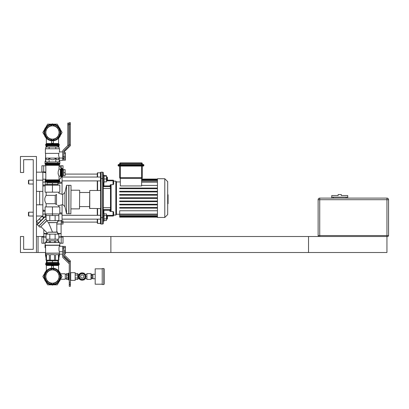<?xml version="1.0" encoding="UTF-8"?>
<svg xmlns="http://www.w3.org/2000/svg" width="409" height="409" viewBox="0 0 409 409"><rect width="100%" height="100%" fill="white"/><g stroke="black" fill="none" stroke-linecap="round" stroke-linejoin="round"><path stroke-width="0.61" d="M23.65 159.689L33.252 159.689L33.252 180.175L28.773 180.175L28.773 184.014L33.252 184.014L33.252 212.184L28.773 212.184L28.773 216.024L33.252 216.024L33.252 249.311L23.65 249.311L23.65 236.509L20.45 236.509L20.45 252.511L36.452 252.511L36.452 156.489L20.45 156.489L20.45 172.491L23.65 172.491L23.65 159.689L33.252 159.689L33.252 249.311L23.65 249.311M387.589 236.509A0.961 0.961 0 0 0 388.55 235.548L386.95 235.548L386.95 199.699L388.55 199.699A1.6 1.6 0 0 0 386.95 198.099L319.731 198.099L319.731 199.699L386.95 199.699L386.95 198.099A1.6 1.6 0 0 1 388.55 199.699L388.55 235.548A0.961 0.961 0 0 1 387.589 236.509L319.092 236.509A0.961 0.961 0 0 1 318.13 235.548L318.13 199.699A1.6 1.6 0 0 1 319.731 198.099A1.6 1.6 0 0 0 318.13 199.699L319.731 199.699L319.731 236.509L110.875 236.509L110.875 252.511L386.95 252.511L386.95 235.548L318.13 235.548A0.961 0.961 0 0 0 319.092 236.509M346.137 198.099L346.137 197.138L331.735 197.138L331.735 195.538L338.136 195.538L338.136 194.577L341.336 194.577L341.336 195.538L347.737 195.538L347.737 197.138L333.335 197.138L333.335 198.099M347.737 198.099L347.737 197.138M331.735 198.099L331.735 197.138M61.099 236.509L308.529 236.509L308.529 252.511L65.425 252.511M45.481 252.511L38.052 252.511L38.052 236.509L43.814 236.509M38.052 236.509L36.452 236.509M38.052 252.511L36.452 252.511M28.773 184.014L28.451 183.692L28.451 180.492L28.773 180.175M42.858 182.092L45.256 182.092L45.256 184.975L42.858 184.975M45.256 180.594L45.256 179.214L42.858 179.214M47.066 184.52L45.256 184.817L47.066 184.52M44.29 184.975L42.858 185.211L44.29 184.975M42.858 210.988L44.29 211.223L42.858 210.988M61.682 214.055L59.821 213.749L62.061 214.117L62.061 220.425L57.643 221.254M100.471 177.051L62.061 177.051L62.061 182.077L57.853 182.767M57.996 182.746L61.953 182.097M61.662 214.05L59.821 213.749L62.061 214.117L62.061 213.099L59.821 212.746M42.858 186.121L45.097 185.758M57.899 183.748L62.061 183.099L62.061 182.077L62.061 194.306M42.858 217.026L42.858 172.174L36.452 172.174M62.061 222.747L62.061 220.425M45.097 210.436L42.858 210.078M62.061 214.117L62.061 204.771M39.658 191.376L39.658 204.822M36.452 191.376L42.858 191.376M36.452 204.822L42.858 204.822M36.452 224.025L37.531 224.025M167.69 194.781L168.073 194.781L168.073 201.412L167.69 201.412M168.073 200.62L167.69 200.62M168.073 201.412L168.073 203.718L167.69 203.718M168.073 203.718L167.69 203.856M142.26 164.49L142.26 163.528A0.639 0.639 0 0 0 141.621 162.889L120.318 162.889A0.639 0.639 0 0 0 119.679 163.528L119.679 164.49M143.222 166.09A0.639 0.639 0 0 0 143.861 165.451L143.861 165.129A0.639 0.639 0 0 0 143.222 164.49L118.717 164.49A0.639 0.639 0 0 0 118.078 165.129L118.078 165.451A0.639 0.639 0 0 0 118.717 166.09L143.222 166.09L143.222 165.451L118.078 165.451M141.621 166.09L141.621 177.705L142.26 178.344L142.26 166.09M119.679 177.705A0.639 0.639 0 0 0 120.318 178.344L120.318 177.705L119.679 177.705L119.679 166.09M141.621 178.344L120.318 178.344L120.318 185.937L141.621 185.937L141.621 178.344L142.26 178.344M141.621 185.43L157.45 185.43M120.318 181.933L116.478 181.933L116.478 214.423L116.478 181.775L115.834 181.136L115.834 215.062L116.478 214.423L115.834 215.062L113.676 215.062M157.45 210.763L119.679 210.763L119.679 214.423L157.45 214.423M157.45 217.143L119.679 217.143L119.679 214.423M157.45 188.697L119.679 188.697L119.679 188.053L157.45 188.053M157.45 191.939L119.679 191.939L119.679 191.294L157.45 191.294M157.45 195.18L119.679 195.18L119.679 194.536L157.45 194.536M157.45 197.777L119.679 197.777L119.679 198.416L157.45 198.416M157.45 201.018L119.679 201.018L119.679 201.657L157.45 201.657M157.45 204.26L119.679 204.26L119.679 204.899L157.45 204.899M157.45 207.501L119.679 207.501L119.679 208.14L157.45 208.14M157.45 178.733L157.45 217.465L164.786 217.465L164.786 178.733L157.45 178.733M164.786 217.465L167.69 214.556L167.69 181.637L164.786 178.733M116.478 181.933L115.834 181.136L113.676 181.136L113.676 180.814L113.676 184.203L113.037 184.674L113.676 184.203L113.676 180.814A0.639 0.639 0 0 0 113.037 180.175L107.434 180.175M107.434 216.024L113.037 216.024A0.639 0.639 0 0 0 113.676 215.385L113.676 211.995L113.037 211.525L110.64 211.494M110.461 185.533L110.379 185.2M103.272 188.498L110.476 188.498L110.154 184.991L110.476 188.498L110.476 185.763A0.639 0.486 0 0 1 111.115 185.277L110.798 184.674L113.037 184.674L113.037 180.814L113.676 180.814L113.676 181.136M110.594 211.525L109.832 211.208L110.594 211.525L111.11 210.737L111.115 185.277M110.476 185.763L110.476 210.154A0.639 0.47 0 0 0 111.115 210.625M103.912 216.024A0.639 0.639 0 0 0 103.272 216.663A0.639 0.639 0 0 1 103.912 216.024A0.639 0.639 0 0 0 103.272 216.663M97.593 177.051L97.593 172.813L100.471 172.813A0.639 0.639 0 0 1 101.11 172.174A0.639 0.639 0 0 0 100.471 172.813A0.639 0.639 0 0 1 101.11 172.174A0.639 0.639 0 0 0 100.471 172.813A0.639 0.639 0 0 1 101.11 172.174L102.633 172.174L102.633 178.575L101.11 178.575L101.11 172.174A0.639 0.639 0 0 0 100.471 172.813L100.471 178.575L101.11 178.575L101.11 217.624L102.633 217.624L102.633 224.025A0.639 0.639 0 0 0 103.272 223.386A0.639 0.639 0 0 1 102.633 224.025A0.639 0.639 0 0 0 103.272 223.386L103.272 217.624L103.272 223.386A0.639 0.639 0 0 1 102.633 224.025L101.11 224.025L101.11 217.624L100.471 217.624L100.471 223.386A0.639 0.639 0 0 0 101.11 224.025A0.639 0.639 0 0 1 100.471 223.386L97.593 223.386L97.593 219.142M103.272 178.575L102.633 178.575L102.633 217.624L103.272 217.624L103.272 172.813A0.639 0.639 0 0 0 102.633 172.174A0.639 0.639 0 0 1 103.272 172.813L103.272 175.134L103.272 172.813L103.272 175.134L104.075 175.134L104.075 182.813L103.272 182.813M103.272 187.215A0.639 0.639 0 0 1 103.912 186.576A0.639 0.639 0 0 0 103.272 187.215A0.639 0.639 0 0 1 103.912 186.576L110.154 186.576A0.322 0.322 0 0 1 110.476 186.898A0.322 0.322 0 0 0 110.154 186.576A0.322 0.322 0 0 1 110.476 186.898A0.322 0.322 0 0 0 110.154 186.576L110.154 185.937L103.912 185.937L103.912 182.813M97.593 172.813L97.27 173.13L97.27 177.051M97.27 180.896L97.27 190.497M97.27 208.58L97.27 215.303M97.27 219.142L97.27 223.063L97.593 223.386M97.593 215.303L97.593 208.58M97.593 190.497L97.593 180.896M100.471 178.575L100.471 190.497M100.471 208.58L100.471 217.624M110.154 184.991L110.798 184.674M110.476 210.154L109.832 211.208L109.832 210.262L110.471 210.262A0.639 0.475 -173.8 0 0 111.11 210.737M103.912 213.38L103.912 210.262L109.832 210.262L109.832 209.623A0.639 0.639 0 0 0 110.476 208.984A0.639 0.639 0 0 1 109.832 209.623L103.912 209.623A0.639 0.639 0 0 1 103.272 208.984M100.471 223.386A0.639 0.639 0 0 0 101.11 224.025A0.639 0.639 0 0 1 100.471 223.386A0.639 0.639 0 0 0 101.11 224.025A0.639 0.639 0 0 1 100.471 223.386M102.633 172.174A0.639 0.639 0 0 1 103.272 172.813A0.639 0.639 0 0 0 102.633 172.174A0.639 0.639 0 0 1 103.272 172.813A0.639 0.639 0 0 0 102.633 172.174M103.272 207.7L110.476 207.7M107.434 218.825L107.434 215.625L107.112 215.303L107.112 219.142L107.434 218.825M106.473 215.303L107.112 215.303M104.075 215.558L106.473 215.558L106.473 213.897L104.075 213.897M104.075 220.548L106.473 220.548L106.473 215.558M104.075 218.887L106.473 218.887M103.272 221.064L104.075 221.064L104.075 213.38L103.272 213.38M100.471 215.303L62.061 215.303M104.075 181.852L106.473 181.852L106.473 175.645L104.075 175.645M107.434 180.573L107.434 177.373L107.112 177.051L107.112 180.896L107.434 180.573M104.075 178.973L106.473 178.973M104.075 176.09L106.473 176.09M97.27 174.091L65.118 174.091M64.014 257.062L69.264 262.205L64.014 257.062A0.639 0.639 0 0 1 63.819 256.607A0.639 0.639 0 0 0 64.014 257.062M69.264 264.04A0.639 0.639 0 0 0 69.07 263.585L63.088 257.721A1.278 1.278 0 0 1 62.7 256.806L62.7 246.269L59.438 246.269C58.84 246.106 58.84 251.883 59.438 251.714L59.438 253.12L45.481 253.12L45.481 255.553L46.059 255.553M69.264 286.315L70.384 286.315L70.384 284.715L69.264 284.715L69.264 286.315L70.384 286.315L69.264 286.315M61.099 224.025L61.099 233.467L57.643 233.467M47.275 233.467L43.814 233.467L43.814 229.597M61.099 233.467L57.643 233.626M47.275 233.626L43.814 233.467M60.941 233.626L57.643 233.79M47.275 233.79L43.814 233.79L43.814 236.826M58.86 236.826L62.7 236.826L58.86 236.995M46.059 236.995L42.214 236.995L46.059 236.826M59.883 243.232L63.022 243.232L63.022 237.026L58.86 237.123M46.059 237.123L42.214 236.995M45.031 243.232L41.897 243.232L41.897 237.026M63.819 254.009L65.425 254.009L65.425 246.407L62.7 246.433L63.819 246.433L63.819 254.173A0.639 0.639 0 0 0 64.014 254.633L70 260.492A1.278 1.278 0 0 1 70.384 261.407L69.264 261.607A0.639 0.639 0 0 0 69.07 261.152L63.088 255.293A1.278 1.278 0 0 1 62.7 254.378L62.7 246.433M63.819 252.716L65.425 252.716M45.736 253.283L45.736 254.659L46.059 254.659L46.059 260.196L49.382 260.196L49.382 254.659L46.483 254.659L46.483 262.629L47.066 262.629M57.853 262.629L58.86 262.629M59.182 253.283L59.182 254.659L58.86 254.659L58.86 260.196L58.436 260.196L58.436 254.659L55.537 254.659L55.537 260.196L58.436 260.196L58.436 262.629M46.059 262.629L46.483 262.629M59.182 255.712L59.182 257.092L58.86 257.092M46.059 257.092L45.736 257.092L45.736 255.712M62.7 254.147L59.438 254.147L59.182 253.396M45.481 247.583L45.031 247.583L45.031 245.149L59.883 245.149L59.883 246.269M45.481 247.742L45.031 247.583M59.438 254.147L59.438 255.553L58.86 255.553M59.438 255.553L58.86 255.712M46.059 255.712L45.481 255.553M63.819 256.008L63.819 256.607M69.07 263.585L63.088 257.721M69.264 284.715L69.264 283.882L70.384 283.882L70.384 284.715M68.906 145.578L69.07 145.415A0.639 0.639 0 0 0 69.264 144.96L70.384 145.159A1.278 1.278 0 0 1 70 146.074L64.014 151.938A0.639 0.639 0 0 0 63.819 152.393A0.639 0.639 0 0 1 64.014 151.938M45.818 165.768L41.897 165.768L41.897 171.974L45.818 172.005M41.897 171.974L45.818 171.898M59.612 165.768L63.022 165.768L63.022 170.093M63.819 158.871L65.425 158.871L65.425 152.583L63.819 152.583M63.819 156.581L63.819 151.386A0.639 0.639 0 0 1 64.008 150.936L68.538 146.371A1.278 1.278 0 0 0 68.911 145.471L67.792 145.272A0.639 0.639 0 0 1 67.603 145.722L63.073 150.287A1.278 1.278 0 0 0 62.7 151.187L62.7 156.581L63.819 156.581L63.819 158.534L62.7 158.534L62.7 160.134L65.425 160.164L65.425 158.871M59.438 161.258L59.438 160.297L62.7 160.297L62.7 156.581M58.86 147.046L58.86 146.371L57.853 146.371M58.436 147.046L58.436 146.371M47.066 146.371L46.059 146.371L46.059 147.046M46.483 147.046L46.483 146.371M59.438 160.297L58.968 158.595M59.806 164.009L59.883 161.417L59.111 161.417M45.031 164.009L45.031 161.417L45.808 161.417M45.031 161.417L45.808 161.258M59.111 161.258L59.883 161.417M45.481 161.258L45.609 153.447M70.384 144.96L69.264 144.96L69.264 124.285L70.384 124.285L70.384 145.159M62.7 158.534L62.7 158.186L63.819 158.186M63.819 160.134L63.819 158.534M70.384 124.285L70.384 122.685L69.264 122.685L69.264 124.285M82.214 273.636A2.878 2.878 0 0 0 79.719 277.962A2.878 2.878 0 0 0 84.709 277.962A2.878 2.878 0 0 0 82.214 273.636A2.878 2.878 0 0 1 84.709 275.078L85.542 276.52L83.876 279.398L82.214 279.398A2.878 2.878 0 0 1 79.719 277.962L78.886 276.52L80.553 273.636L83.876 273.636L84.709 275.078M82.214 279.398L80.553 279.398L79.719 277.962M83.61 279.398A3.2 3.2 0 0 1 80.818 279.398M80.415 279.168A3.2 3.2 0 0 1 79.024 276.75M79.024 276.29A3.2 3.2 0 0 1 80.415 273.872M80.818 273.636A3.2 3.2 0 0 1 83.61 273.636M84.014 273.872A3.2 3.2 0 0 1 85.404 276.29M85.404 276.75A3.2 3.2 0 0 1 84.014 279.168M82.214 280.17A3.65 3.65 0 0 1 79.055 274.695A3.65 3.65 0 0 1 85.374 274.695A3.65 3.65 0 0 1 82.214 280.17M79.781 279.24L79.704 279.316A3.65 3.65 0 0 1 79.249 278.861L79.341 278.769M79.341 274.27L79.249 274.173A3.65 3.65 0 0 1 79.704 273.723L79.781 273.8M82.132 280.17A3.65 3.65 0 0 1 79.704 279.316M79.249 278.861A3.65 3.65 0 0 1 79.249 274.173M79.704 273.723A3.65 3.65 0 0 1 82.132 272.869M80.123 273.416L80.624 273.161M83.635 273.161L84.157 273.161L84.412 273.611M85.834 276.07L86.094 276.52L85.834 276.97M84.412 279.429L84.157 279.879L83.635 279.879M80.624 279.879L80.123 279.618M104.142 276.52L104.142 268.836L103.82 268.519L103.82 284.521L104.142 284.204L104.142 276.52M103.82 268.519L102.219 268.519L102.219 284.521L103.82 284.521M102.219 284.204L95.179 284.204L95.179 268.836L102.219 268.836M95.179 278.759L92.935 278.759L92.935 274.281L95.179 274.281M60.496 279.24L65.251 279.24L65.251 273.8L60.496 273.8M69.264 280.042L68.768 280.042L68.768 272.997L69.264 272.997M75.174 279.475L77.73 279.475L77.73 273.565L75.174 273.565M75.174 277.997L77.73 277.997M75.174 275.042L77.73 275.042M68.129 274.96L68.129 273.565L66.529 273.565L66.529 275.042L68.129 274.96M66.529 275.042L66.529 279.475L68.129 279.475L68.129 275.042M75.174 280.359L75.174 272.68L70.691 272.68L70.691 280.359L75.174 280.359M68.129 279.398L68.768 280.042M66.529 277.997L68.129 277.997M91.176 277.629L91.979 277.629L91.979 274.301L91.176 274.301M91.176 275.41L91.979 275.41M91.176 278.739L91.979 278.739L91.979 277.629M91.018 273.636L91.018 279.398L91.018 273.636L86.918 273.636L86.918 279.398L91.018 279.398M86.918 273.636L86.918 279.398M51.498 140.793L51.498 143.201L53.421 143.201L53.421 140.793M45.987 144.106L46.36 143.523L58.559 143.523L59.31 145.215L58.722 145.855L46.191 145.855L57.93 145.926L58.722 145.855L59.31 145.215L45.609 145.215L45.609 144.689L59.31 144.689L58.932 144.106L45.987 144.106L45.609 144.689L46.36 143.523L46.36 138.216M44.09 132.48A8.369 8.369 0 0 0 56.641 139.73A8.369 8.369 0 0 0 56.641 125.231A8.369 8.369 0 0 0 44.09 132.48M45.736 131.079A6.866 6.866 0 0 0 45.736 133.881M47.884 137.603A6.866 6.866 0 0 0 50.307 138.999M54.607 138.999A6.866 6.866 0 0 0 57.03 137.603M59.182 133.881A6.866 6.866 0 0 0 59.182 131.079M57.03 127.357A6.866 6.866 0 0 0 54.607 125.962M50.307 125.962A6.866 6.866 0 0 0 47.884 127.357M62.7 156.979L62.7 151.187M58.789 153.38L58.584 155.236L59.31 158.053L62.7 158.053M59.412 152.199L59.535 148.774L45.384 148.774L45.384 153.38L59.029 153.38C59.663 151.453 59.663 151.453 59.029 153.38L59.065 153.232M55.788 161.928L55.788 158.385C53.569 160.19 51.35 160.19 49.131 158.385L49.131 161.928L59.111 161.928L59.31 158.089L45.609 158.089L45.609 153.38M59.111 158.385C58.001 160.19 56.892 160.19 55.788 158.385M49.131 161.928L45.808 161.928L45.609 158.089M49.131 158.385C48.022 160.19 46.912 160.19 45.808 158.385M59.111 148.774L59.111 147.046L45.808 147.046L45.808 148.774M55.788 147.046L55.788 148.774M49.131 147.046L49.131 148.774M63.819 157.383L65.425 157.383M63.819 156.182L65.425 156.182M63.819 153.779L65.425 153.779M67.792 145.272L68.911 145.272L68.911 124.735L67.792 124.735L67.792 145.272M67.792 124.735L67.792 123.135L68.911 123.135L68.911 124.735M57.853 145.926L57.853 147.046M63.518 175.645L63.518 169.658L65.118 169.658L65.118 175.645L63.518 175.645M63.518 172.649L65.118 172.649M60.9 176.545L61.437 176.928L59.141 180.211A0.649 0.639 -179.4 0 1 59.029 179.853L59.029 176.156L60.317 176.156L61.437 176.928L60.9 176.545L60.9 168.759L60.317 169.147L59.029 169.147L59.029 165.313L61.437 168.375L60.9 168.759M59.029 176.156C57.848 173.82 57.848 171.483 59.029 169.147M62.633 176.453L62.633 168.851L62.633 176.453L61.483 177.036L61.37 168.278M58.083 173.508L58.129 173.769M58.303 174.449L58.773 175.645M59.218 182.143L45.696 182.143L59.218 182.143L59.806 181.504L45.113 181.504L45.696 182.143M45.696 163.16L59.218 163.16L46.984 163.048L45.696 163.16L45.113 163.799L59.806 163.799L59.806 164.167L45.113 164.167L45.818 165.313L59.029 165.313M57.853 161.928L57.853 163.048M56.493 194.428L55.225 195.359L55.225 203.723L56.493 204.648C59.474 206.146 59.474 206.146 56.493 204.648L56.493 194.428C59.474 192.93 59.474 192.93 56.493 194.428M55.936 204.219L55.225 203.723L46.151 203.723C44.325 200.931 44.325 198.145 46.151 195.359L46.151 192.179M89.75 208.58L89.75 190.497L89.586 208.421L100.629 208.58L100.629 190.497L100.629 208.58M89.75 190.497L100.629 190.497M71.023 185.471L70.864 213.769L71.023 185.471M68.942 213.769L68.942 185.313L68.942 213.769L70.864 213.769M68.942 185.313L70.864 185.313M68.784 185.471L68.784 213.605M58.763 192.179L58.763 193.232L62.7 194.515L64.944 192.424L66.544 185.313L66.544 213.769L68.625 213.769M66.544 185.313L68.625 185.313M64.944 192.424L64.944 206.652L66.544 213.769M79.668 190.369L79.504 208.871L79.668 190.369M71.023 190.211L79.504 190.211M79.668 192.496L89.586 192.496M62.7 194.515L62.7 204.566L58.599 205.732M58.415 205.615L57.649 205.16M46.151 195.359L55.225 195.359M46.151 206.903L46.151 203.723M52.459 206.903L59.821 206.903L59.821 213.943L45.097 213.943L45.097 206.903L52.459 206.903L52.459 215.543L49.806 215.543L49.806 220.63L46.83 220.63A40.619 28.722 -90 0 0 46.83 220.574L46.059 219.04L46.059 213.943M52.459 185.134L45.097 185.134L45.097 192.179L59.821 192.179L59.821 185.134L52.459 185.134L52.459 192.179M38.201 223.232L36.616 221.647L42.045 216.218L43.63 217.803M40.915 220.517L39.33 218.933M46.83 220.574L40.102 227.307L46.999 220.63M57.643 234.142L57.485 232.061L48.344 232.22C46.943 233.334 46.943 233.334 48.344 232.22L47.853 232.634M47.291 233.043L40.926 226.709M52.459 232.061L48.589 222.711M47.955 222.552L47.955 222.552C47.101 220.216 47.101 220.216 47.955 222.552L57.643 222.552L57.643 220.63M47.434 221.131L47.628 221.652M38.676 226.151L46.069 218.754L38.901 226.151L37.204 224.679L45.082 216.806L46.059 217.782M37.204 224.679L37.659 223.774L44.172 217.261L45.082 216.806M46.059 215.543L49.806 215.543M46.059 234.142L58.86 234.142L58.86 239.229L46.059 239.229L46.059 234.142M55.113 234.142L55.113 239.229M49.806 234.142L49.806 239.229M57.643 232.22L48.344 232.22M57.643 222.552L48.129 222.711M52.459 215.543L58.86 215.543L58.86 220.63L49.806 220.63M55.113 215.543L55.113 220.63M58.86 213.943L58.86 215.543M52.459 182.895L57.899 182.895L57.899 184.495L47.02 184.495L47.02 182.895L52.459 182.895L52.459 184.495M52.459 260.835L57.899 260.835L57.899 262.435L47.02 262.435L47.02 260.835L52.459 260.835L52.459 262.435M51.498 268.207L51.498 265.799L53.421 265.799L53.421 268.207M52.459 263.074L58.722 263.145L59.31 263.785L45.609 263.785L45.609 264.311L59.31 264.311L58.932 264.894L45.987 264.894L45.609 264.311L46.36 265.477L58.559 265.477L59.31 264.311L58.722 263.145L46.191 263.145L45.609 263.785L46.191 263.145L52.459 263.074M44.09 276.52A8.369 8.369 0 0 1 56.641 269.27A8.369 8.369 0 0 1 56.641 283.769A8.369 8.369 0 0 1 44.09 276.52M45.736 277.921A6.866 6.866 0 0 1 45.736 275.119M47.884 271.397A6.866 6.866 0 0 1 50.307 270.001M54.607 270.001A6.866 6.866 0 0 1 57.03 271.397M59.182 275.119A6.866 6.866 0 0 1 59.182 277.921M57.03 281.643A6.866 6.866 0 0 1 54.607 283.038M50.307 283.038A6.866 6.866 0 0 1 47.884 281.643M63.819 251.581L65.425 251.581M63.819 250.288L65.425 250.288M63.819 247.701L65.425 247.701M49.382 242.399L49.382 240.799L50.409 240.799L50.409 242.399M54.509 242.399L54.509 240.799L55.537 240.799L55.537 242.399M58.436 242.399L58.436 240.799L58.86 240.799L58.86 242.399M46.059 242.399L46.059 240.799L46.483 240.799L46.483 242.399M54.509 240.799L50.409 240.799M58.436 240.799L55.537 240.799M49.382 240.799L46.483 240.799M54.509 260.196L54.509 254.659L50.409 254.659L50.409 260.196L55.537 260.196M49.382 260.196L50.409 260.196M59.883 242.557L45.194 242.399L45.194 245.313L59.724 245.313L59.883 242.557L45.031 242.557M59.438 245.313L59.438 246.269M59.438 253.12L45.639 253.283L45.481 245.313M69.264 282.282L69.264 261.607L70.384 261.607L70.384 282.282L69.264 282.282L69.264 283.882M70.384 283.882L70.384 282.282M57.853 239.229L57.853 240.799M60.113 129.096L62.071 132.48L60.113 135.865M59.218 137.419L58.559 138.564M53.354 124.157L57.265 124.157L59.218 127.542M45.701 127.542L47.654 124.157L51.565 124.157M44.806 135.865L42.848 132.48L44.806 129.096M46.36 138.564L45.701 137.419M60.113 273.135L62.071 276.52L60.113 279.904M59.218 281.458L57.265 284.843L53.354 284.843M58.559 270.436L59.218 271.581M44.806 279.904L42.848 276.52L44.806 273.135M45.701 271.581L46.36 270.436M51.565 284.843L47.654 284.843L45.701 281.458M45.736 136.361L45.736 128.6L52.459 124.719L59.182 128.6L59.182 136.361L52.459 140.241L45.736 136.361M52.459 139.106A6.626 6.626 0 0 0 58.196 129.167A6.626 6.626 0 0 0 46.723 129.167A6.626 6.626 0 0 0 52.459 139.106M45.736 280.4L45.736 272.639L52.459 268.759L59.182 272.639L59.182 280.4L52.459 284.281L45.736 280.4M52.459 283.146A6.626 6.626 0 0 0 58.196 273.207A6.626 6.626 0 0 0 46.723 273.207A6.626 6.626 0 0 0 52.459 283.146M64.014 254.633A0.639 0.639 0 0 1 63.819 254.173M52.93 124.121L52.459 123.85L51.984 124.121M45.46 127.894L44.985 128.165L44.985 128.712M44.985 136.248L44.985 136.795L45.46 137.071M59.458 137.071L59.934 136.795L59.934 136.248M59.934 128.712L59.934 128.165L59.458 127.894M45.46 271.929L44.985 272.205L44.985 272.752M44.985 280.288L44.985 280.835L45.46 281.106M51.984 284.879L52.459 285.15L52.93 284.879M59.458 281.106L59.934 280.835L59.934 280.288M59.934 272.752L59.934 272.205L59.458 271.929M28.773 216.024L28.451 215.701L28.451 212.501L28.773 212.184M44.724 216.985L42.858 216.985M45.256 216.98L45.256 214.101L42.858 214.101M45.097 211.223L42.858 211.223M56.825 224.025L63.022 224.025L63.022 220.824M61.212 224.025L61.212 220.824L59.929 220.824M41.897 172.174L45.818 172.174M42.858 216.024L36.452 216.024M36.452 180.175L42.858 180.175M168.073 198.104L167.69 198.104M168.073 195.579L167.69 195.579M141.621 162.889L141.621 163.528L142.26 163.528M119.679 163.528L120.318 163.528L120.318 162.889M120.318 164.49L120.318 163.528L141.621 163.528L141.621 164.49M143.861 165.451L143.222 165.451L143.222 165.129L143.861 165.129M143.222 164.49L143.222 165.129L118.717 165.129L118.717 164.49M118.717 166.09L118.717 165.129L118.078 165.129M141.621 177.705L120.318 177.705L120.318 166.09M157.45 182.097L141.621 182.097M157.45 215.666L119.679 215.666M157.45 216.54L119.679 216.54M157.45 179.653L141.621 179.653M157.45 180.533L141.621 180.533M157.45 214.101L119.679 214.101M113.676 215.385L113.037 215.385L113.037 216.024M113.037 211.525L113.037 215.385L107.194 215.385M103.912 209.623L103.912 210.262L103.272 210.262M103.272 185.937L103.912 185.937L103.912 186.576M113.037 180.175L113.037 180.814L107.194 180.814M43.707 243.232L43.707 237.026M61.212 243.232L61.212 237.026M43.707 165.768L43.707 171.974M61.212 165.768L61.212 168.048M82.214 274.92A1.6 1.6 0 0 1 83.6 277.317A1.6 1.6 0 0 1 80.829 277.317A1.6 1.6 0 0 1 82.214 274.92M82.214 280.007A3.487 3.487 0 0 1 79.193 274.776A3.487 3.487 0 0 1 85.236 274.776A3.487 3.487 0 0 1 82.214 280.007M44.673 132.48A7.786 7.786 0 0 1 56.35 125.737A7.786 7.786 0 0 1 56.35 139.224A7.786 7.786 0 0 1 44.673 132.48M60.317 169.147L60.317 176.156M59.177 180.154L59.453 180.425L45.465 180.425L45.818 179.853L59.029 179.853M62.633 168.851L61.994 168.268L61.994 177.036M45.465 180.425L45.113 180.998L59.806 180.998L59.806 181.504M59.141 165.093L59.453 164.74L45.465 164.74L45.818 165.313L45.818 179.853M44.673 276.52A7.786 7.786 0 0 0 56.35 283.263A7.786 7.786 0 0 0 56.35 269.776A7.786 7.786 0 0 0 44.673 276.52M62.7 248.033L63.819 248.033M45.818 172.726L42.858 172.174M157.45 181.775L141.621 181.775M119.679 214.265L116.478 214.265M119.679 215.988L157.45 215.988M119.679 216.862L157.45 216.862M157.45 179.055L141.621 179.055M157.45 180.211L141.621 180.211M157.45 179.336L141.621 179.336M106.473 219.142L107.112 219.142M100.471 219.142L62.061 219.142M106.473 180.896L107.112 180.896M106.473 177.051L107.112 177.051M100.471 180.896L62.061 180.896M97.27 222.102L62.061 222.102M61.099 233.79L61.099 236.826M63.022 237.026L62.7 236.995M91.979 278.278L92.935 278.278M91.979 274.761L92.935 274.761M70.384 280.053L70.691 280.359M70.384 272.987L70.691 272.68M68.129 273.636L68.768 272.997M65.251 278.601L66.529 278.601M65.251 274.439L66.529 274.439M77.73 278.682L79.106 278.682M85.154 278.682L86.759 278.682M77.73 274.357L79.106 274.357M85.154 274.357L86.759 274.357M58.932 144.106L58.559 143.523L58.932 144.106L58.559 143.523L58.559 138.216M46.191 145.855L45.609 145.215L46.191 145.855M62.7 151.908L59.535 151.908M47.066 145.926L47.066 147.046M62.715 175.21L63.518 175.21M62.715 170.093L63.518 170.093M61.994 168.268L61.483 168.268M45.113 180.998L45.113 181.504M59.453 180.425L59.806 180.998M59.806 164.167L59.453 164.74M45.113 163.799L45.113 164.167M59.218 163.16L59.806 163.799M47.066 161.928L47.066 163.048M71.023 208.871L79.504 208.871M79.668 206.581L89.586 206.581M62.7 204.566L64.944 206.652M58.763 206.903L58.763 205.845M40.102 227.307L38.921 226.131M47.275 233.053L47.275 234.142M56.825 222.711L56.825 232.061M57.853 185.134L57.853 184.495M47.066 185.134L47.066 184.495M57.853 182.895L57.853 182.256M47.066 182.895L47.066 182.256M57.853 263.074L57.853 262.435M47.066 263.074L47.066 262.435M57.853 260.835L57.853 260.196M47.066 260.835L47.066 260.196M58.559 270.784L58.559 265.477L58.932 264.894L58.559 265.477M46.36 270.784L46.36 265.477M62.7 251.714L59.438 251.714M47.066 239.229L47.066 240.799"/></g></svg>
